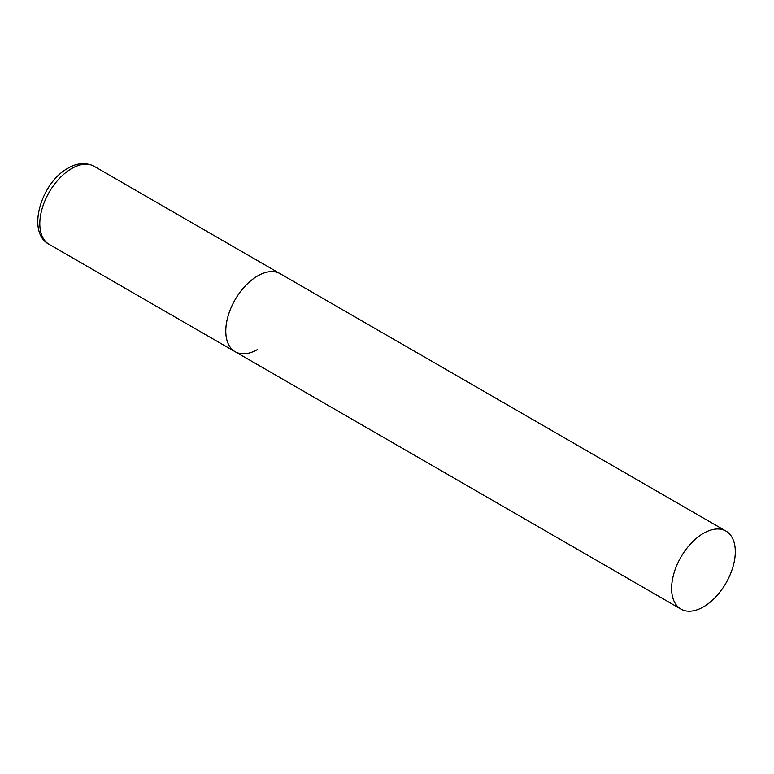 <?xml version="1.0" encoding="UTF-8"?>
<svg xmlns="http://www.w3.org/2000/svg" width="774" height="774" viewBox="0 0 774 774"><rect width="100%" height="100%" fill="white"/><g stroke="black" fill="none" stroke-linecap="round" stroke-linejoin="round"><path stroke-width="1.16" d="M257.626 349.471A45.037 25.997 -60 0 1 235.112 351.696A45.037 25.997 -60 0 1 228.204 315.608A45.037 25.997 -60 0 1 257.626 275.931A45.037 25.997 -60 0 1 280.149 273.696A45.037 25.997 120 0 0 245.445 285.761A45.037 25.997 120 0 0 225.785 331.079A45.037 25.997 120 0 0 235.112 351.696L49.139 244.332A45.037 25.997 -60 0 1 42.231 208.245A45.037 25.997 -60 0 1 71.653 168.558A45.037 25.997 -60 0 1 94.176 166.323C83.07 160.74 72.814 165.239 68.054 168.2C40.964 182.693 26.132 232.597 49.139 244.332M735.3 551.707A45.037 25.997 120 0 0 725.973 531.09A45.037 25.997 120 0 0 691.269 543.154A45.037 25.997 120 0 0 671.609 588.482A45.037 25.997 120 0 0 680.936 609.099A45.037 25.997 120 0 0 715.64 597.025A45.037 25.997 120 0 0 735.3 551.707M725.973 531.09L94.176 166.323M235.112 351.696L680.936 609.099"/></g></svg>
